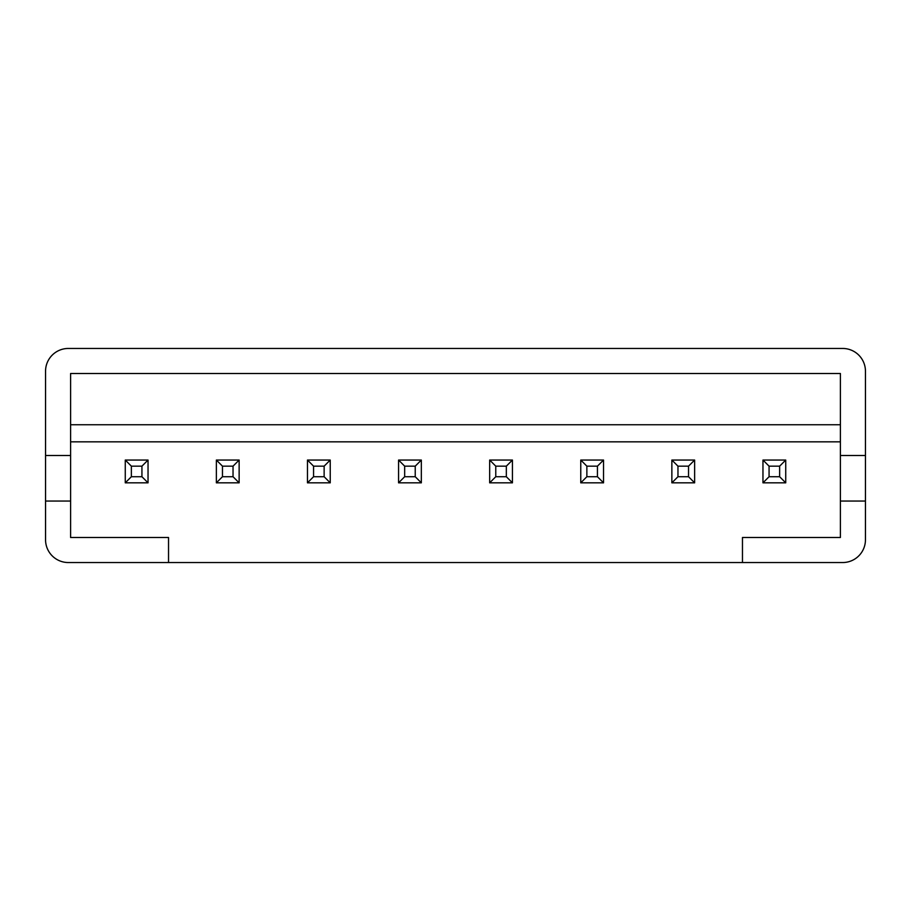 <?xml version="1.0" encoding="UTF-8"?>
<svg xmlns="http://www.w3.org/2000/svg" width="911" height="911" viewBox="0 0 911 911"><rect width="100%" height="100%" fill="white"/><g stroke="black" fill="none" stroke-linecap="round" stroke-linejoin="round"><path stroke-width="1.37" d="M45.55 455.5L45.55 371.232A22.775 22.775 0 0 1 68.325 348.457L842.675 348.457A22.775 22.775 0 0 1 865.45 371.232L865.45 539.767A22.775 22.775 0 0 1 842.675 562.543L68.325 562.543A22.775 22.775 0 0 1 45.55 539.767L45.55 501.05L70.602 501.05L70.602 455.5L45.55 455.5L45.55 501.05M168.535 537.49L70.602 537.49L168.535 537.49L168.535 562.543L127.54 562.543M742.465 537.49L840.397 537.49L742.465 537.49L742.465 562.543M865.45 501.05L840.397 501.05L840.397 537.49M70.602 537.49L70.602 501.05M70.602 441.835L840.397 441.835M70.602 562.543L68.325 562.543M865.45 455.5L840.397 455.5L840.397 373.51L70.602 373.51L70.602 455.5M840.397 455.5L840.397 501.05M70.602 424.742L840.397 424.742M125.262 482.83L125.262 460.055L148.037 460.055L148.037 482.83L125.262 482.83L131.366 476.726L141.934 476.726L141.934 466.159L131.366 466.159L131.366 476.726M141.934 476.726L148.037 482.83M141.934 466.159L148.037 460.055M125.262 460.055L131.366 466.159M216.362 482.83L216.362 460.055L239.137 460.055L239.137 482.83L216.362 482.83L222.466 476.726L233.034 476.726L233.034 466.159L222.466 466.159L222.466 476.726M233.034 476.726L239.137 482.83M233.034 466.159L239.137 460.055M216.362 460.055L222.466 466.159M307.462 482.83L307.462 460.055L330.237 460.055L330.237 482.83L307.462 482.83L313.566 476.726L324.134 476.726L324.134 466.159L313.566 466.159L313.566 476.726M324.134 476.726L330.237 482.83M324.134 466.159L330.237 460.055M307.462 460.055L313.566 466.159M398.562 482.83L398.562 460.055L421.337 460.055L421.337 482.83L398.562 482.83L404.666 476.726L415.234 476.726L415.234 466.159L404.666 466.159L404.666 476.726M415.234 476.726L421.337 482.83M415.234 466.159L421.337 460.055M398.562 460.055L404.666 466.159M489.662 482.83L489.662 460.055L512.438 460.055L512.438 482.83L489.662 482.83L495.766 476.726L506.334 476.726L506.334 466.159L495.766 466.159L495.766 476.726M506.334 476.726L512.438 482.83M506.334 466.159L512.438 460.055M489.662 460.055L495.766 466.159M580.762 482.83L580.762 460.055L603.537 460.055L603.537 482.83L580.762 482.83L586.866 476.726L597.434 476.726L597.434 466.159L586.866 466.159L586.866 476.726M597.434 476.726L603.537 482.83M597.434 466.159L603.537 460.055M580.762 460.055L586.866 466.159M671.862 482.83L671.862 460.055L694.637 460.055L694.637 482.83L671.862 482.83L677.966 476.726L688.534 476.726L688.534 466.159L677.966 466.159L677.966 476.726M688.534 476.726L694.637 482.83M688.534 466.159L694.637 460.055M671.862 460.055L677.966 466.159M762.962 482.83L762.962 460.055L785.737 460.055L785.737 482.83L762.962 482.83L769.066 476.726L779.634 476.726L779.634 466.159L769.066 466.159L769.066 476.726M779.634 476.726L785.737 482.83M779.634 466.159L785.737 460.055M762.962 460.055L769.066 466.159"/></g></svg>
